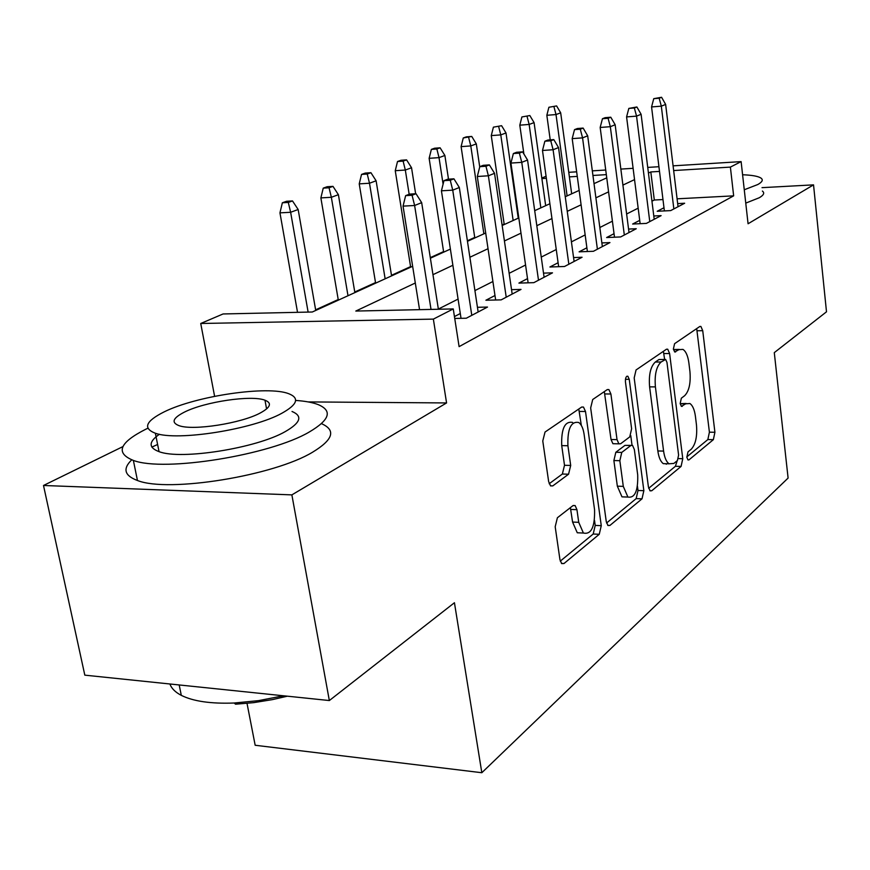 <?xml version="1.0" encoding="UTF-8"?>
<svg xmlns="http://www.w3.org/2000/svg" width="870" height="870" viewBox="0 0 870 870"><rect width="100%" height="100%" fill="white"/><g stroke="black" fill="none" stroke-linecap="round" stroke-linejoin="round"><path stroke-width="1.3" d="M686.843 457.228L687.996 459.947L688.996 459.86L713.356 439.665L714.912 432.27L702.732 330.687L700.894 326.446L699.752 326.522L674.587 343.683L673.391 348.99L674.707 351.991L678.937 349.642L682.961 349.403C685.93 351.36 687.898 355.863 688.877 362.921L689.943 371.599C690.867 383.115 689.094 391.152 684.636 395.719L681.351 398.188L680.166 403.528L681.406 406.388L685.636 403.821L689.888 403.506C692.672 405.431 694.51 409.737 695.424 416.393L696.468 424.941C697.381 436.305 695.641 444.396 691.248 449.203L688.007 451.856L686.843 457.228M667.703 349.196L666.398 349.272L636.057 369.957L634.186 377.939L648.411 486.928L650.086 490.865L651.76 490.745L681.079 466.429L682.765 458.697L669.617 353.514L667.714 349.207L666.485 349.218M557.387 517.748L555.19 526.752L559.943 559.638L561.661 563.586L563.988 563.532L599.256 534.289L601.268 525.676L585.51 411.499L583.476 407.062L581.639 407.073L545.033 432.042L542.771 440.959L548.655 481.632L550.569 485.895L552.798 485.895L568.556 474.215L570.698 465.45L567.914 445.734C567.381 428.801 570.992 421.047 578.768 422.494C581.432 424.517 583.204 428.421 584.085 434.217L594.558 509.679C594.993 526.948 591.274 534.735 583.4 533.049L578.735 522.326L576.94 509.679L575.135 505.568L573.004 505.611L557.387 517.748M329.338 700.546L84.814 675.153L43.5 485.482L291.874 494.878L329.338 700.546L454.434 602.736L481.828 772.723L788.1 478.065L774.289 352.633L826.5 311.808L813.537 184.864L748.069 223.764L741.12 161.613L730.387 167.105L733.649 195.848L459.099 346.641L453.259 308.926L433.358 319.116L200.731 323.488L223.079 313.961L312.308 312.004L412.641 266.285M291.874 494.878L446.571 402.94L433.358 319.116M642.016 498.825L609.935 525.437L607.967 525.524L606.26 521.576L590.665 407.943L592.709 399.515L607.238 389.619L608.902 389.575L610.903 393.99L617.026 439.633L618.875 443.83L620.614 443.765L629.739 436.914L631.62 428.779L625.454 381.93C625.302 377.906 626.106 376.014 627.868 376.253L629.249 379.32L643.854 490.669L642.016 498.825L636.166 498.619L606.553 523.011M813.537 184.864L762.011 187.659M663.995 207.756L657.22 211.269L670.683 210.605L684.657 203.243L677.665 203.602M639.711 220.36L632.631 224.036L646.366 223.405L661.113 215.64L653.794 215.988M666.268 464.265L666.202 463.721M614.046 233.682L606.629 237.543L620.658 236.944L636.253 228.734L628.564 229.071M586.891 247.787L579.105 251.832L593.427 251.289L609.946 242.589L601.866 242.915M558.094 262.74L549.916 266.992L564.543 266.492L582.073 257.259L573.569 257.574M527.524 278.617L518.911 283.098L533.854 282.652L552.493 272.843L543.511 273.126M494.986 295.517L485.906 300.237L501.174 299.867L521.021 289.405L511.538 289.666M454.738 318.442L466.309 318.224L487.504 307.066L477.445 307.284M733.649 195.848L677.077 198.817M662.983 199.556L654.305 200.013L651.945 201.198M638.167 208.158L626.628 213.987M612.415 221.165L599.832 227.516M585.162 234.922L571.427 241.86M556.256 249.516L541.249 257.096M525.567 265.013L509.146 273.31M492.909 281.51L474.922 290.591M458.077 299.095L438.36 309.057M460.295 313.526L454.444 316.571M518.727 217.391L518.172 217.641M504.154 224.025L502.088 224.96M474.726 237.423L467.386 240.762M443.58 251.593L430.291 257.64M410.564 266.622L391.478 275.311M375.514 282.576L354.764 292.015M338.212 299.552L315.625 309.829M247.026 703.384L255.171 745.264L481.828 772.723M122.898 446.604L43.5 485.482M214.607 396.318L200.731 323.488M541.825 178.056L546.077 176.24M415.305 283L355.797 311.058L453.259 308.926M659.514 171.412L650.814 171.945L648.433 173.065M634.545 179.611L622.92 185.092M608.587 191.857L595.896 197.838M581.106 204.809L567.251 211.345M551.961 218.555L536.812 225.7M520.989 233.16L504.426 240.968M488.037 248.7L469.887 257.259M452.878 265.274L432.966 274.67M730.387 167.105L673.652 170.553M568.762 172.314L576.658 171.825M592.329 170.857L605.737 170.02M620.854 169.084L633.11 168.323M647.726 167.41L658.938 166.714M673.086 165.844L741.12 161.613M606.336 174.642L592.938 175.457M577.278 176.403L569.382 176.882M546.36 178.285L541.89 178.557M430.389 258.205L450.388 249.092M467.473 241.305L485.699 232.997M502.164 225.493L518.803 217.913M534.691 210.67L549.894 203.743M565.25 196.74L579.159 190.41M594.014 183.635L606.749 177.839M654.305 200.013L650.814 171.945M446.571 402.94L308.219 401.918M686.147 403.473L680.188 403.647M679.263 349.425L673.478 349.544M686.811 456.902L707.843 439.567L709.409 432.183L696.696 328.599M664.636 359.451L663.386 351.328M648.672 488.309L675.414 466.287L677.197 460.708M677.415 460.534L678.6 455.097L666.975 362.453L665.648 359.44L661.069 362.007C656.317 366.564 654.425 374.861 655.404 386.878L663.592 451.084C664.506 457.544 666.322 461.774 669.019 463.786L673.88 463.427L677.415 460.534M664.767 359.451L658.96 359.527L664.702 359.495M667.518 463.753L663.288 463.645C660.58 461.644 658.764 457.413 657.84 450.964L649.607 386.867C648.629 374.861 650.521 366.585 655.306 362.04L658.96 359.527M614.514 443.743L612.915 443.711L611.044 439.524L604.324 391.598M630.761 435.587L632.022 445.179M637.449 486.308L638.004 490.484L643.854 490.669M623.29 486.373L627.912 497.064C634.904 498.249 638.167 490.843 637.699 474.857L634.361 449.54L632.544 445.407L630.87 445.483L621.767 452.411L619.842 460.687L623.29 486.373L617.341 486.178L621.985 496.857L626.248 497.009M631.033 445.386L624.964 445.375L630.87 445.483M617.341 486.178L613.883 460.545L615.819 452.28L624.964 445.375M636.166 498.619L638.004 490.484M582.421 533.005L577.267 532.766L572.58 522.065L570.383 507.656M572.612 422.418C564.815 420.971 561.183 428.703 561.715 445.614L567.914 445.734M549.177 483.742L562.357 474.03L564.51 465.287L561.715 445.614M581.334 425.441L578.778 409.02M560.269 561.139L593.199 534.017L595.221 525.415L594.504 520.314M556.604 105.922L548.894 107.271L556.604 105.922L560.682 112.828L556.006 114.557L546.838 115.286L550.221 139.863M553.983 106.858L556.006 114.557L567.099 195.902M560.682 112.828L571.677 193.814M546.838 115.286L548.894 107.271M659.177 98.223L661.581 97.277L653.751 98.669L659.177 98.223L661.32 106.162L665.637 104.422L678.045 206.734M673.848 208.941L661.32 106.162L651.565 106.934L664.375 210.91M653.751 98.669L651.565 106.934M665.637 104.422L661.581 97.277M744.274 189.758L757.813 184.527C762.348 181.971 763.403 179.818 760.956 178.067C758.151 176.229 752.028 175.12 742.588 174.75M745.764 203.112L759.271 197.751C763.784 195.119 764.828 192.89 762.381 191.063M743.328 181.384L743.491 182.765M742.143 170.694L741.99 169.356M147.846 428.247L145.834 429.204C119.288 442.645 115.134 453.053 133.371 460.426C164.245 472.301 270.581 455.01 309.274 431.998C329.817 419.884 332.764 410.738 318.105 404.572C312.558 402.451 305.065 401.07 295.615 400.428M131.718 459.86C122.518 468.778 124.432 475.662 137.46 480.501C168.378 492.985 274.387 475.683 312.841 452.041C333.253 439.6 336.135 430.139 321.498 423.657M157.611 444.483L151.858 447.104M266.459 408.291L267.308 408.291M292.026 411.477C302.901 416.034 300.661 422.733 285.295 431.585C256.683 448.159 180.971 460.23 159.047 451.65C148.389 447.648 148.509 441.851 159.417 434.26M281.956 413.196C297.409 404.561 299.693 398.068 288.829 393.74C268.058 385.377 196.489 395.796 164.147 411.88C145.584 421.2 142.658 428.312 155.36 433.238C177.262 441.405 253.192 429.345 281.956 413.196M184.429 412.108C172.825 418.035 171.02 422.537 178.981 425.637C192.922 430.922 241.349 423.353 260.326 412.956C270.624 407.312 272.179 403.06 264.98 400.211C251.495 394.839 204.874 401.722 184.429 412.108M169.933 683.994C171.488 688.431 175.283 692.215 181.308 695.358C193.281 701.34 210.91 703.884 234.204 703.014L258.52 700.644L283.457 695.782M287.35 696.185L272.44 699.611L253.692 702.645L235.531 704.2L234.204 703.014M529.841 115.547L521.902 116.95L529.841 115.547L534.082 122.626L529.145 124.443L519.803 125.171L523.892 153.99M527.089 116.536L529.145 124.443L540.846 207.865M534.082 122.626L545.675 205.668M519.803 125.171L521.902 116.95M501.598 125.704L493.41 127.161L501.598 125.704L506.003 132.969L500.783 134.893L491.267 135.6L504.23 224.547M498.695 126.748L500.783 134.893L513.148 220.491M506.003 132.969L518.248 218.163M491.267 135.6L493.41 127.161M471.747 136.449L466.363 136.851L463.275 137.96L471.747 136.449L476.314 143.898L470.79 145.932L461.1 146.628L474.803 237.956M468.658 137.547L470.79 145.932L483.872 233.834M476.314 143.898L479.729 166.942M461.1 146.628L463.275 137.96M440.122 147.824L434.641 148.215L431.368 149.39L436.86 148.998L440.122 147.824L444.885 155.469L439.024 157.633L429.138 158.318L443.667 252.148M436.86 148.998L439.024 157.633L443.091 184.157M444.885 155.469L448.496 179.166M429.138 158.318L431.368 149.39M634.35 107.978L636.894 106.977L628.825 108.413L634.35 107.978L636.546 116.134L641.103 114.296L654.207 219.283M649.77 221.611L636.546 116.134L626.585 116.906L640.135 223.699M628.825 108.413L626.585 116.906M641.103 114.296L636.894 106.977M608.097 118.287L610.783 117.222L605.161 117.667L602.453 118.722L608.097 118.287L610.327 126.694L615.155 124.747L629.01 232.551M624.323 235.009L610.327 126.694L600.169 127.455L614.503 237.205M602.453 118.722L600.169 127.455M615.155 124.747L610.783 117.222M580.279 129.206L583.139 128.086L577.386 128.521L574.515 129.641L580.279 129.206L582.563 137.873L587.685 135.807L602.355 246.58M597.396 249.201L582.563 137.873L572.188 138.624L587.391 251.517M574.515 129.641L572.188 138.624M587.685 135.807L583.139 128.086M550.764 140.799L553.798 139.613L547.915 140.037L544.87 141.223L550.764 140.799L553.092 149.738L558.529 147.552L574.102 261.457M568.839 264.23L553.092 149.738L542.488 150.477L558.649 266.698M544.87 141.223L542.488 150.477M558.529 147.552L553.798 139.613M406.584 159.884L400.994 160.276L397.514 161.516L403.114 161.135L406.584 159.884L411.543 167.747L405.322 170.042L395.252 170.705L410.662 267.188M403.114 161.135L405.322 170.042L409.161 194.271M411.543 167.747L415.632 193.738M395.252 170.705L397.514 161.516M519.379 153.131L522.598 151.858L516.606 152.272L513.365 153.544L519.379 153.131L521.761 162.353L527.546 160.026L544.098 277.258M538.497 280.205L521.761 162.353L510.929 163.071L528.123 282.826M513.365 153.544L510.929 163.071M527.546 160.026L522.598 151.858M370.935 172.706L365.237 173.086L361.539 174.413L367.249 174.033L370.935 172.706L376.112 180.797L369.5 183.233L359.223 183.875L375.612 283.163M367.249 174.033L369.5 183.233L385.138 278.824M376.112 180.797L391.576 275.888M359.223 183.875L361.539 174.413M332.982 186.365L327.174 186.724L323.238 188.137L329.056 187.779L332.982 186.365L338.397 194.684L331.35 197.283L320.867 197.903L338.321 300.161M329.056 187.779L331.35 197.283L348 295.746M338.397 194.684L354.862 292.614M320.867 197.903L323.238 188.137M292.494 200.926L286.578 201.274L282.358 202.775L288.296 202.438L292.494 200.926L298.16 209.507L290.634 212.28L279.955 212.856L297.529 312.33M288.296 202.438L290.634 212.28L308.121 312.102M298.16 209.507L315.734 310.449M279.955 212.856L282.358 202.775M485.949 166.257L489.386 164.908L483.252 165.311L479.794 166.659L485.949 166.257L488.374 175.794L494.541 173.315L512.18 294.071M506.22 297.203L488.374 175.794L477.304 176.49L495.65 299.998M479.794 166.659L477.304 176.49M494.541 173.315L489.386 164.908M450.258 180.275L453.933 178.828L447.658 179.22L443.972 180.655L450.258 180.275L452.737 190.149L459.327 187.496L478.152 311.982M471.79 315.331L452.737 190.149L441.427 190.813L461.035 318.322M443.972 180.655L441.427 190.813M459.327 187.496L453.933 178.828M412.075 195.261L416.012 193.716L409.607 194.097L405.648 195.641L412.075 195.261L414.62 205.494L421.678 202.656L438.382 309.252M431.02 309.415L414.62 205.494L403.049 206.125L419.558 309.666M405.648 195.641L403.049 206.125M421.678 202.656L416.012 193.716M687.855 459.838L688.996 459.86M674.641 351.948L675.609 351.948M681.297 406.312L682.352 406.323M680.209 403.789L685.636 403.821M673.5 349.686L678.937 349.642M697.174 330.763L702.732 330.687M709.409 432.183L714.912 432.27M707.843 439.567L713.356 439.665M663.897 353.557L669.617 353.514M678.404 458.588L682.765 458.697M675.414 466.287L681.079 466.429M649.879 490.691L651.76 490.745M655.306 362.04L661.069 362.007M649.607 386.867L655.404 386.878M657.84 450.964L663.592 451.084M607.749 525.339L609.935 525.437M604.9 393.958L610.903 393.99M611.044 439.524L617.026 439.633M625.454 379.32L629.249 379.32M615.819 452.28L621.767 452.411M613.883 460.545L619.842 460.687M570.785 509.439L576.94 509.679M572.58 522.065L578.735 522.326M564.51 465.287L570.698 465.45M562.357 474.03L568.556 474.215M550.482 485.819L552.798 485.895M579.387 411.434L585.51 411.499M595.221 525.415L601.268 525.676M593.199 534.017L599.256 534.289M561.454 563.39L563.988 563.532M699.85 326.467L700.894 326.446M663.288 463.645L669.019 463.786M607.293 389.575L608.902 389.575M612.915 443.711L618.875 443.83M626.835 376.253L627.868 376.253M621.985 496.857L627.912 497.064M573.167 505.503L575.135 505.568M577.267 532.766L583.4 533.049M581.682 407.04L583.476 407.062M179.187 684.951L181.308 695.358M266.579 408.954L264.98 400.211M159.047 451.65L155.36 433.238M133.371 460.426L137.46 480.501"/></g></svg>
